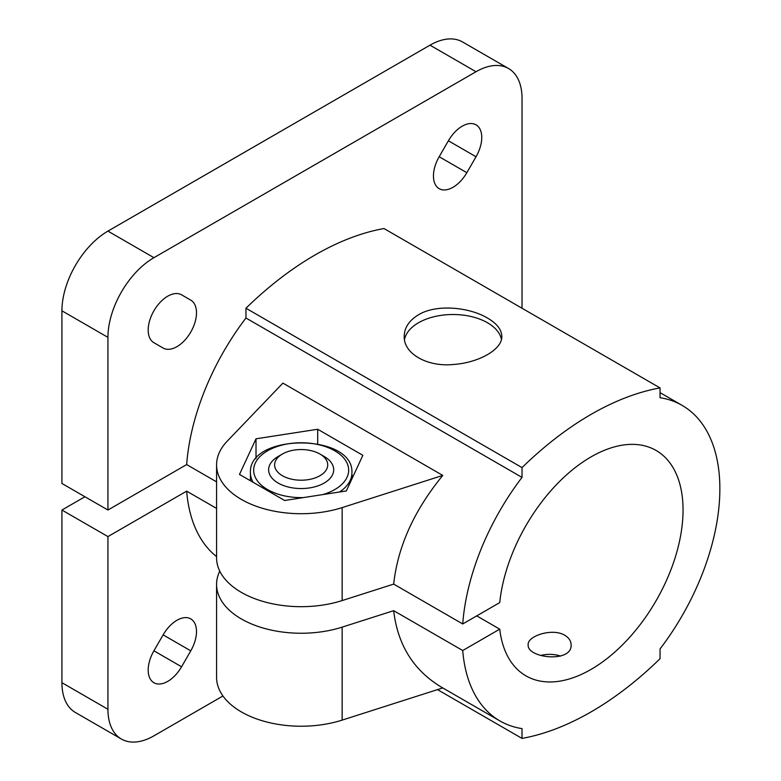 <?xml version="1.0" encoding="UTF-8"?>
<svg xmlns="http://www.w3.org/2000/svg" width="781" height="781" viewBox="0 0 781 781"><rect width="100%" height="100%" fill="white"/><g stroke="black" fill="none" stroke-linecap="round" stroke-linejoin="round"><path stroke-width="1.17" d="M107.934 510.032L61.924 483.468L61.924 310.809A65.067 37.566 120 0 1 107.934 231.117L429.999 45.171A65.067 37.566 120 0 1 462.528 41.949L508.538 68.513A65.067 37.566 120 0 0 476.01 71.735L153.935 257.681A65.067 37.566 120 0 0 107.934 337.372L107.934 510.032L186.659 464.578L216.581 481.857M219.773 571.136A84.592 48.832 0 0 0 216.581 584.413A84.592 48.832 0 0 0 342.156 627.133L393.673 610.664L462.723 650.524L499.733 629.154A130.134 75.132 120 0 0 525.964 675.868A130.134 75.132 120 0 0 656.099 600.726A130.134 75.132 120 0 0 656.099 450.461A130.134 75.132 120 0 0 561.207 479.856A130.134 75.132 120 0 0 499.733 602.59L462.723 623.96L393.673 584.1L342.156 600.569A84.592 48.832 180 0 1 216.581 557.849L216.581 464.88A84.592 48.832 0 0 0 342.156 507.601L442.778 475.424L282.907 383.12L227.173 441.216A84.592 48.832 0 0 0 216.581 464.88M84.924 496.755L61.924 510.032L107.934 536.596L107.934 709.265A65.067 37.566 120 0 0 121.406 739.051A65.067 37.566 120 0 0 153.935 735.829L222.956 695.978M216.581 508.421L186.659 491.142L107.934 536.596M499.733 629.154L476.732 615.877M256.012 438.805L317.701 429.257L362.862 455.333L346.325 490.946L284.645 500.494L239.484 474.418L256.012 438.805L256.012 458.701M216.581 584.413L216.581 677.391A84.592 48.832 0 0 0 342.156 720.111L442.768 687.934M462.723 650.524A182.188 105.191 120 0 0 499.938 720.941L441.577 687.251C413.676 670.547 397.705 645.018 393.673 610.664M499.938 720.941A182.188 105.191 120 0 0 522.02 728.614L522.02 738.406A299.308 172.806 120 0 0 660.043 658.715L660.043 648.933A182.188 105.191 120 0 0 682.125 405.378A182.188 105.191 120 0 0 660.043 397.705L660.043 387.923A299.308 172.806 120 0 0 522.02 467.604L522.02 477.396A182.188 105.191 120 0 0 462.723 623.96M522.02 738.406L437.506 689.613M540.657 655.493A21.468 12.398 180 0 1 560.553 656.089M564.809 635.285C568.919 637.774 571.009 640.947 571.096 644.784C572.424 663.235 526.824 658.315 528.151 644.784C527.175 636.027 552.46 627.67 564.809 635.285M61.924 510.032L61.924 682.701A65.067 37.566 120 0 0 75.396 712.487L121.406 739.051M522.02 308.231L522.02 98.299A65.067 37.566 120 0 0 508.538 68.513M522.02 477.396L245.956 318.013L245.956 308.231L522.02 467.604M660.043 387.923L383.988 228.54A299.308 172.806 120 0 0 245.956 308.231M418.499 314.792C409.156 320.444 404.392 327.63 404.207 336.347C403.484 353.461 426.953 367.041 452.99 364.522C479.017 362.843 502.525 349.263 501.802 336.347C501.617 329.611 496.853 323.519 487.51 318.062C469.479 307.255 436.608 303.741 418.499 314.792M163.122 348.033L163.122 348.033A27.657 15.962 120 0 0 190.769 332.071A27.657 15.962 120 0 0 190.769 300.138L181.573 294.827A27.657 15.962 120 0 0 153.916 310.789A27.657 15.962 120 0 0 153.916 342.722L163.122 348.033M476.029 156.756A27.657 15.962 120 0 0 476.029 124.823A27.657 15.962 120 0 0 448.382 140.785L439.176 156.727A27.657 15.962 120 0 0 439.176 188.66A27.657 15.962 120 0 0 466.833 172.689L476.029 156.756L448.382 140.785M190.769 650.837A27.657 15.962 120 0 0 190.769 618.903A27.657 15.962 120 0 0 163.122 634.875L153.916 650.807A27.657 15.962 120 0 0 153.916 682.74A27.657 15.962 120 0 0 181.573 666.779L190.769 650.837L163.122 634.875M186.659 491.142A182.188 105.191 120 0 0 216.581 556.609M245.956 318.013A182.188 105.191 120 0 0 186.659 464.578M317.701 429.257L317.701 443.813M404.48 339.686A48.803 28.175 180 0 1 436.755 316.12A48.803 28.175 180 0 1 487.51 322.758A48.803 28.175 180 0 1 501.451 339.325M190.769 300.138L181.524 294.798M393.673 584.1C397.783 546.583 414.155 510.354 442.778 475.424M353.178 476.185L351.919 475.307M282.4 475.717A26.544 15.327 0 0 0 319.946 475.717A26.544 15.327 0 0 0 319.946 454.034A26.544 15.327 0 0 0 282.4 454.034A26.544 15.327 0 0 0 282.4 475.717M282.4 454.034L278.163 456.485A32.538 18.783 0 0 0 268.635 469.762A32.538 18.783 0 0 0 278.163 483.048A32.538 18.783 0 0 0 313.62 487.119A32.538 18.783 0 0 0 333.702 469.762A32.538 18.783 0 0 0 324.174 456.485L319.946 454.034M342.156 627.133L342.156 720.111M107.934 709.265L61.924 682.701M107.934 337.372L61.924 310.809M153.935 257.681L107.934 231.117M476.01 71.735L429.999 45.171M342.156 507.601L342.156 600.569M181.573 666.779L153.916 650.807M466.833 172.689L439.176 156.727M303.458 497.585A47.495 27.423 180 0 1 254.918 463.943A47.495 27.423 180 0 1 324.261 446.224A47.495 27.423 180 0 1 334.756 489.58A47.495 27.423 180 0 1 322.914 494.568M253.132 482.297A50.755 29.297 180 0 1 250.418 472.847C248.202 432.977 354.135 432.977 351.919 472.847A50.755 29.297 180 0 1 339.589 491.991M660.043 392.638L682.125 405.378M351.919 478.89L351.919 472.847M250.418 480.735L250.418 472.847"/></g></svg>

